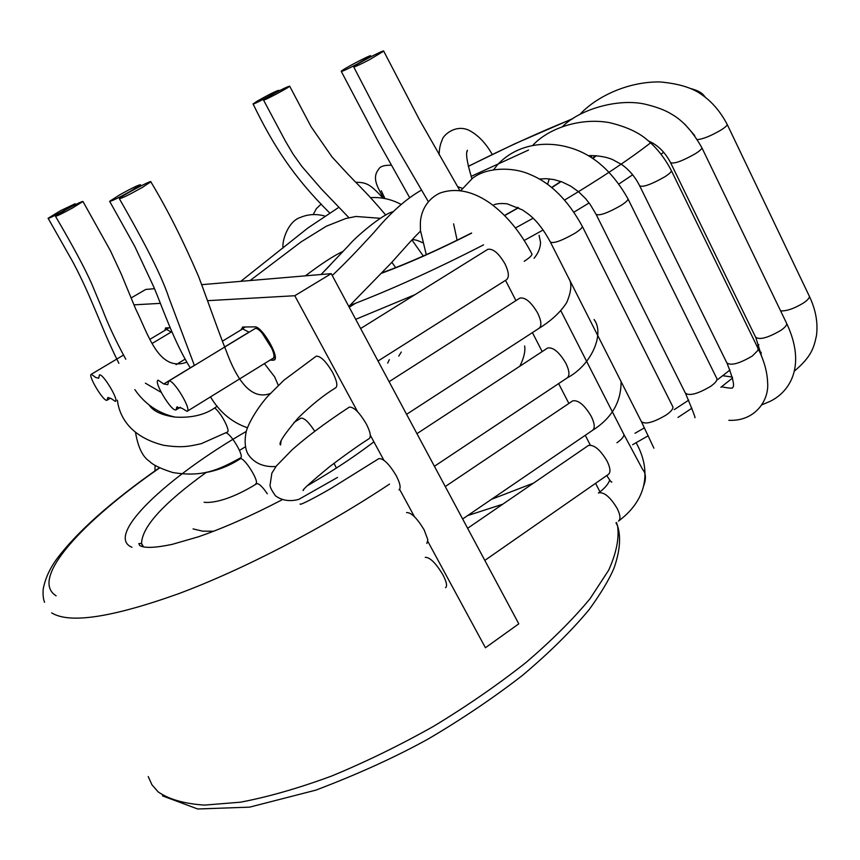 <?xml version="1.0" encoding="UTF-8"?>
<svg xmlns="http://www.w3.org/2000/svg" width="860" height="860" viewBox="0 0 860 860"><rect width="100%" height="100%" fill="white"/><g stroke="black" fill="none" stroke-linecap="round" stroke-linejoin="round"><path stroke-width="1.29" d="M275.211 357.126L272.953 358.523C274.523 357.534 274.265 354.363 272.179 349.01L262.139 333.078M426.281 254.689L420.433 230.394L420.357 223.793C420.422 214.022 425.184 200.133 439.783 193.145C459.81 185.9 479.385 194.779 493.253 205.54C508.454 217.451 521.375 233.651 531.996 254.141C531.878 255.646 529.276 258.032 524.192 261.311M176.708 407.221L176.117 409.844C171.957 412.52 153.134 381.517 158.122 380.174L163.766 383.958L167.775 384.689L168.678 381.109C172.957 378.26 192.264 410.059 187.05 411.36L181.847 408.199L176.708 407.221L177.397 406.801M254.646 328.842L254.904 328.681C260.118 325.273 278.952 356.535 272.835 358.416L187.254 411.231M242.649 328.918L249.11 332.207M163.766 383.958L194.36 365.371M224.611 346.978L248.981 332.154M111.262 398.664L107.855 397.481L107.027 400.233C103.888 402.34 87.473 375.186 91.332 374.25L95.836 377.551L98.782 378.207L99.373 374.971C102.587 372.745 119.368 400.523 115.347 401.394L111.262 398.664M166.518 329.423L171.237 332.024M331.24 273.641L518.795 623.833L485.416 647.752L427.893 541.531L485.416 647.752L518.795 623.833L331.24 273.641L294.776 295.733L357.61 411.757L294.776 295.733L207.572 300.677L294.776 295.733L331.24 273.641L201.713 284.671L331.24 273.641M145.716 289.444L154.51 288.691L145.716 289.444L131.15 297.958L145.716 289.444M273.19 360.243L270.083 360.114L274.071 360.082L274.899 359.19L273.19 360.243M254.893 326.875C261.838 325.886 280.5 358.244 274.071 360.082C280.5 358.244 261.838 325.886 254.893 326.875L242.713 327.004L254.893 326.875M370.305 435.192L383.85 460.207L370.305 435.192M399.61 489.318L414.445 516.71L399.61 489.318M133.966 304.848L160.358 303.354L133.966 304.848M164.883 330.39L165.593 327.907L170.205 327.767L165.593 327.907L164.883 330.39M240.929 329.96L242.713 327.004L240.929 329.96M72.369 208.055C62.092 213.656 56.459 216.387 55.459 216.225L66.112 209.614C76.293 204.056 81.915 201.347 82.947 201.487L72.369 208.055M60.49 210.711L75.132 203.745C74.992 204.981 46.537 220.257 48.106 218.257L60.49 210.711M268.266 96.836L263.504 99.986C262.063 101.845 289.583 87.311 289.669 86.161C287.046 86.731 279.909 90.289 268.266 96.836L268.266 96.836M257.355 101.061C268.89 94.557 276.038 90.966 278.812 90.311C278.715 91.418 251.657 105.726 253.055 103.931L257.355 101.061M370.026 59.404L383.7 51.148C385.312 48.87 353.954 65.285 353.686 66.854C354.395 67.22 359.846 64.736 370.026 59.404M357.846 63.694C347.569 69.112 342.033 71.659 341.237 71.337C341.517 69.81 372.251 53.707 370.692 55.9L357.846 63.694M120.239 194.521L109.65 201.283C110.983 201.498 117.777 198.251 130.01 191.522L140.524 184.803C139.116 184.62 132.354 187.856 120.239 194.521M142.255 187.458L150.823 181.825C152.693 179.235 119.766 196.79 119.336 198.606C121.26 198.649 128.893 194.93 142.255 187.458L142.255 187.458M280.618 444.889L280.134 444.33M350.063 305.375C390.268 290.056 434.762 269.889 483.546 244.874M515.495 227.954L533.103 218.225M564.73 199.961C600.259 178.751 629.101 159.541 651.257 142.33M572.491 118.852C539.306 132.268 504.573 148.113 468.281 166.41M663.673 152.188L661.168 154.133M632.659 174.774L619.082 183.911M589.111 202.971L574.029 212.087M543.144 229.975L524.235 240.445M415.004 294.658L355.707 319.329M491.49 499.316L533.565 483.083M635.003 433.268L644.462 427.818M674.261 409.618L688.709 400.147M717.433 379.744L730.022 369.983M757.079 346.408L758.853 344.677M324.607 270.943L331.111 264.127M471.119 176.386L528.524 150.059M596.313 155.681L592.916 158.509M561.107 181.578L551.873 187.588M518.558 207.744L504.648 215.591M471.635 233.146C438.492 249.948 408.597 263.278 381.926 273.136M532.684 145.415C548.121 128.591 579.586 117.433 609.063 122.561C625.908 126.517 638.743 132.386 647.58 140.18C657.126 148.285 665.07 158.466 671.413 170.721C671.337 172 669.101 174.042 664.726 176.848C651.267 184.47 642.914 187.458 639.657 185.792C635.207 176.945 629.24 169.871 621.758 164.582L612.428 159.508C605.999 156.778 597.926 155.477 588.208 155.628M757.961 348.225L758.101 350.235L752.307 356.029C739.234 363.683 730.742 365.941 726.818 362.823L639.872 186.244M786.405 322.887L786.717 323.532C786.889 325.22 784.976 327.466 780.977 330.294C768.001 337.862 759.53 340.151 755.585 337.163L670.746 163.024M716.606 378.067L716.971 378.798C717.165 380.7 715.058 383.216 710.65 386.344C697.6 394.02 689.161 396.245 685.323 393.02L596.313 214.785M560.784 310.632L623.898 434.461C624.102 436.558 621.78 439.331 616.932 442.771M809.109 295.743L809.389 296.334C809.55 297.893 807.723 300.022 803.917 302.698C794.672 308.407 786.911 311.148 780.622 310.911M794.404 371.079C811.485 356.685 813.915 347.644 816.452 335.647C818.139 322.941 815.785 309.837 809.389 296.334L727.216 124.474C727.151 125.581 725.12 127.409 721.142 129.957C710.822 135.966 702.899 139.169 697.385 139.567M716.971 378.798L628.037 198.982C627.94 200.337 625.586 202.498 620.974 205.475C607.525 213.108 599.226 216.053 596.066 214.301L590.293 204.615L585.671 198.714L578.436 191.629L570.524 186.029L561.859 181.858L553.689 179.525L546.143 178.665L539.295 179.02M761.756 404.888L770.409 401.212C790.243 391.375 806.39 365.403 786.717 323.532L701.911 147.802C701.846 148.995 699.707 150.93 695.525 153.618C682.173 161.164 673.842 164.152 670.542 162.604C665.092 152.22 657.771 145.028 648.601 141.018M460.767 190.673L472.441 178.321C487.652 166.453 514.473 167.205 530.287 174.601C550.679 182.922 568.03 200.197 582.349 226.438C582.252 227.868 579.769 230.147 574.921 233.264C561.558 240.875 553.367 243.778 550.336 241.961C543.617 229.512 536.317 220.235 528.448 214.14L522.45 209.915L507.185 203.831C500.584 203.143 495.844 203.637 492.973 205.336M672.574 406.232L672.961 406.995C673.165 409.005 670.95 411.65 666.317 414.928C653.363 422.582 645.032 424.775 641.302 421.497L550.593 242.466M159.616 467.915C81.657 521.923 29.229 579.124 56.115 595.797M524.632 345.967C525.492 351.396 523.88 358.158 519.795 366.252M389.526 484.083C323.983 527.728 243.208 569.642 178.256 593.83C111.66 617.587 69.466 623.93 51.664 612.868M148.221 776.558L151.973 784.825L158.122 791.856C168.947 799.37 184.427 803.788 204.54 805.1L240.499 802.187C268.202 796.941 298.581 788.222 331.659 776.032C365.618 761.992 399.653 745.383 433.762 726.205C467.087 705.963 497.779 684.775 525.825 662.651C551.69 640.528 573.115 619.178 590.089 598.635L608.633 570.255C616.373 553.077 619.351 538.306 617.577 525.944L616.491 522.504M245.412 446.791L239.488 450.404M206.583 472.194C163.497 503.175 141.835 526.954 141.577 543.52L142.749 546.713M131.967 547.293C104.124 535.887 166.743 477.149 246.261 431.43M204.11 502.272C210.786 503.132 228.642 501.208 256.796 483.675C259 483.395 262.504 486.76 267.309 493.769M214.591 407.898C220.955 412.467 230.802 431.215 227.32 432.085L201.272 443.674C188.49 446.512 181.825 447.952 163.647 445.286C130.043 436.891 119.26 416.283 117.39 400.158M216.827 405.791L216.193 406.93C205.583 414.746 191.855 418.132 174.988 417.079C158.154 413.187 144.77 404.028 134.827 389.591M226.094 432.838C231.426 434.117 244.552 456.8 240.574 457.842C217.741 470.409 202.035 477.311 172.72 472.516C160.53 468.603 152.811 464.884 149.554 461.347C142.717 456.993 138.041 447.34 135.514 432.397M206.131 472.516C218.655 470.108 229.986 465.55 240.133 458.831C243.745 456.198 260.171 482.395 255.753 483.75M621.071 381.56C621.221 401.996 611.696 418.261 592.497 430.365C595.152 428.291 594.755 423.625 591.282 416.39C584.553 405.081 578.371 399.9 572.749 400.846L572.384 401.104M426.85 543.434L427.861 539.833L424.152 529.867C417.068 518.15 411.209 512.377 406.554 512.571M445.555 587.724C447.447 586.165 446.577 581.854 442.921 574.792C435.794 563.031 429.903 557.216 425.248 557.345M378.035 361.017L506.368 279.812C509.389 277.49 508.937 272.212 505.046 263.977C498.789 253.27 493.038 248.389 487.803 249.335L487.394 249.583M278.307 385.377L274.652 376.863L264.418 363.608M398.997 489.867C401.115 488.136 400.179 483.385 396.191 475.612C389.236 464.045 383.474 458.369 378.884 458.606L332.046 487.77C320.522 494.672 298.646 506.389 300.194 503.949M281.037 441.212L280.564 444.964C278.156 443.577 284.015 434.59 298.13 417.992C311.32 405.081 323.833 395.019 335.658 387.828C337.915 385.957 336.905 380.819 332.594 372.401C325.994 361.318 320.543 355.9 316.222 356.18L284.015 380.12L268.083 395.923C259.236 405.651 249.067 421.432 246.315 431.247C243.563 443.706 246.25 451.909 248.637 455.058C254.818 463.465 263.934 467.281 275.963 466.518M618.49 521.096C620.802 519.236 620.372 515.043 617.2 508.496C610.396 497.209 604.247 491.974 598.732 492.801L598.409 493.027M434.418 466.281L567.095 377.959C569.9 375.777 569.492 370.886 565.869 363.285C559.269 352.127 553.184 347.031 547.648 347.999L547.25 348.257M484.825 560.397L608.332 474.44C610.837 472.462 610.417 468.012 607.096 461.1C600.291 449.748 594.088 444.534 588.487 445.437L588.133 445.673M336.4 468.034L334.002 463.303M314.695 431.225C308.804 422.152 304.236 417.788 300.978 418.143L300.742 418.293M568.535 277.952C572.104 282.994 571.513 291.142 566.783 302.387C560.817 311.9 551.539 320.565 538.94 328.38C541.865 326.123 541.445 321.017 537.683 313.083C531.233 302.118 525.299 297.13 519.881 298.098L519.472 298.356M303.763 489.577L303.139 490.544C302.107 490.06 310.804 482.213 329.208 467.012C345.645 454.51 358.964 445.061 369.133 438.643C371.337 436.826 370.37 431.87 366.209 423.765C359.415 412.402 353.783 406.844 349.31 407.113C322.521 424.733 305.913 437.643 292.099 449.791L276.372 465.98L271.868 473.15L270.04 485.255C270.083 487.287 271.921 490.845 275.565 495.919C282.22 500.617 289.971 501.778 298.818 499.37L337.496 477.45M468.259 166.313L514.549 143.91L573.029 118.497M690.236 88.43C701.577 91.386 703.254 94.74 705.243 97.137M761.121 352.235L760.24 353.116M732.58 377.991L720.884 387.269M691.956 408.167L677.992 417.433M648.236 435.762L632.584 444.738M502.767 504.207L467.657 515.581M595.582 155.628L592.518 158.251M560.817 181.481L551.69 187.437M518.354 207.647L504.519 215.462M471.484 233.028C438.417 249.787 408.693 263.02 382.302 272.727M395.664 267.632L391.87 262.257M343.022 251.389C334.142 255.441 321.597 263.59 305.418 275.834M250.077 280.553L301.237 241.789L326.392 226.191L345.752 218.526L355.954 216.473L380.227 218.3M411.929 239.951L423.303 256.022M321.253 204.013L316.383 208.625L313.19 214.581M391.601 165.249C384.269 165.002 379.916 166.399 378.54 169.463C370.628 179.17 380.142 190.425 383.281 198.262C371.391 185.964 368.037 182.18 355.814 182.288M439.116 154.736C439.288 148.791 440.288 143.953 442.126 140.234C442.438 135.944 454.854 123.99 468.614 130.107C477.762 134.73 485.642 142.846 492.253 154.467M466.948 151.887L467.431 150.285C465.475 153.026 466.98 162.497 471.925 178.708M324.435 215.914C315.91 213.721 307.901 214.237 300.419 217.44C288.025 221.246 281.779 241.123 283.069 247.992M401.115 204.411C391.203 199.176 381.002 196.929 370.52 197.66M338.98 207.217L307.923 227.975L240.789 281.338M169.054 327.778L166.313 329.423M384.957 198.574L381.292 190.802M549.271 178.869L547.551 184.298M721.497 386.806C729.43 388.301 733.096 388.569 732.473 387.591C734.924 386.753 733.15 378.733 727.151 363.511M728.828 420.303C755.381 421.594 769.205 399.997 767.625 382.721C767.281 372.09 764.164 360.824 758.294 348.913L671.413 170.721M393.493 211.625C383.27 213.452 355.287 237.274 348.891 245.261L321.092 274.501M245.379 326.972L243.229 328.273M422.454 242.671C417.702 240.295 414.23 239.349 412.015 239.843M462.358 188.351L457.531 186.555M421.454 190.125C406.092 198.821 390.289 212.904 374.068 232.361C355.105 252.937 345.516 262.913 332.239 275.512M257.054 327.552L255.42 328.552M348.837 306.504L390.795 263.44C405.694 246.97 411.284 240.176 420.497 231.125M755.897 337.808L761.842 356.932M732.354 377.046L722.701 375.723M685.689 393.762C692.741 410.596 695.794 418.562 694.848 417.659M505.519 280.349L515.946 300.613M532.415 332.616L542.176 351.579M558.634 383.581L568.868 403.458M585.262 435.31L590.261 445.039M761.272 352.976L760.326 353.31M643.613 485.986C646.333 478.837 645.978 473.269 642.538 469.27L623.898 434.461M606.784 475.515C609.944 480.622 611.621 482.772 611.836 481.955M591.228 157.434L591.723 155.51M684.754 124.13L694.633 135.461M727.216 124.474C720.551 111.768 712.112 101.856 701.9 94.761C692.601 87.86 678.604 83.581 659.899 81.936C626.51 81.517 595.184 97.707 579.952 114.391M701.911 147.802C692.859 131.72 682.883 120.594 671.982 114.423C665.35 110.177 656.019 106.683 643.989 103.931C617.383 98.438 579.823 109.274 562.537 126.56M457.112 240.22L453.607 223.847M517.623 207.281L517.731 208.002M628.037 198.982C612.083 170.517 591.777 153.166 567.105 146.942C546.089 141.298 517.15 143.47 497.435 164.84L493.683 169.7M653.901 448.178L641.7 422.26M582.349 226.438L672.961 406.995M168.678 381.109L254.904 328.681M176.311 409.715L180.31 407.264M222.353 341.226L242.885 328.767M176.085 364.629L185.072 359.179M152.177 343.419L171.86 331.659M107.156 400.158L110.499 398.137M91.332 374.25L123.388 355.137M149.844 339.367L166.679 329.326M44.559 602.301C43.269 599.108 42.806 594.765 43.183 589.261C45.053 579.006 49.547 568.965 56.663 559.129C76.852 532.06 111.091 501.606 159.358 467.786M615.986 522.869L617.577 525.944C621.103 537.091 619.942 551.077 614.094 567.901C609.299 579.393 600.946 593.346 589.036 609.761C571.244 631.111 549.045 652.998 522.428 675.422C493.64 697.729 462.336 718.852 428.549 738.794C396.008 756.843 358.448 773.957 315.878 790.125L249.615 807.142L197.714 808.991L162.497 795.876M599.99 491.888L595.561 483.32M373.917 441.857C354.943 456.069 338.335 467.625 307.224 485.846M281.811 499.918C251.518 515.742 223.665 528.051 198.273 536.844L172.043 544.401C154.778 547.971 143.975 548.325 139.643 545.444L138.847 543.563L141.577 543.52L143.512 546.874M213.742 531.244L202.68 531.168L193.07 528.911M55.459 216.225C72.487 245.218 84.538 267.664 91.622 283.596L102.587 309.858C108.242 324.768 115.971 341.216 125.764 359.2M145.404 383.194L161.175 392.343M186.781 362.178C158.509 372.563 147.92 333.358 135.697 309.019L121.153 273.802L110.392 250.668L82.958 201.476M174.569 417.014C161.454 415.09 152.94 411.037 149.038 404.856M75.132 203.745L75.605 204.572M48.106 218.257L70.047 256.979C79.12 272.609 88.967 295.163 93.02 304.805C101.652 324.876 107.177 339.764 118.884 363.307M348.945 217.72L321.156 188.738L301.72 166.26L293.067 154.069L285.498 141.276L263.547 100.082M289.669 86.161L311.116 126.753L332.046 156.961L347.676 173.913C359.544 186.416 367.231 193.113 385.785 215.097M279.113 90.891L278.812 90.311M253.098 104.017C273.512 145.942 293.432 176.891 329.401 212.689M155.123 465.41L154.94 470.882M389.333 359.641L387.688 363.113M371.09 56.642L370.703 55.9M409.575 197.488L377.906 140.922L341.237 71.337M459.863 190.554L419.347 119.572L383.71 51.148M428.366 201.724L392.074 139.546C381.937 121.83 368.295 94.804 353.686 66.854M398.75 356.094L401.298 352.052M539.08 235.328L540.542 242.391C540.392 247.949 538.242 253.238 534.092 258.258M109.715 201.444L134.676 246.186L153.865 287.111C162.733 308.235 174.053 341.742 190.243 367.865M141.104 185.835L140.524 184.803M487.803 249.335L360.63 328.52M150.833 181.815C166.969 208.55 182.847 240.015 198.477 276.21C208.496 302.731 219.02 333.271 226.244 350.966C238.908 385.56 253.593 399.728 270.309 393.493M119.325 198.617C138.557 232.34 160.325 271.556 168.936 297.872L194.403 365.468M210.474 396.901C219.687 412.187 232.006 422.464 247.433 427.753M572.749 400.846L445.265 486.545M592.497 430.365L462.648 518.999M547.648 347.999L416.939 433.666M588.487 445.437L467.625 528.287M300.978 418.143L294.066 422.367M355.664 303.225L349.214 307.203M609.74 480.052C608.246 484.234 604.58 488.48 598.732 492.801M618.802 520.87C650.311 497.166 649.687 466.722 636.12 442.75M567.095 377.959C592.325 364.565 604.677 333.282 594.077 319.512M519.881 298.098L389.096 381.679M538.94 328.38L406.587 414.327"/></g></svg>
